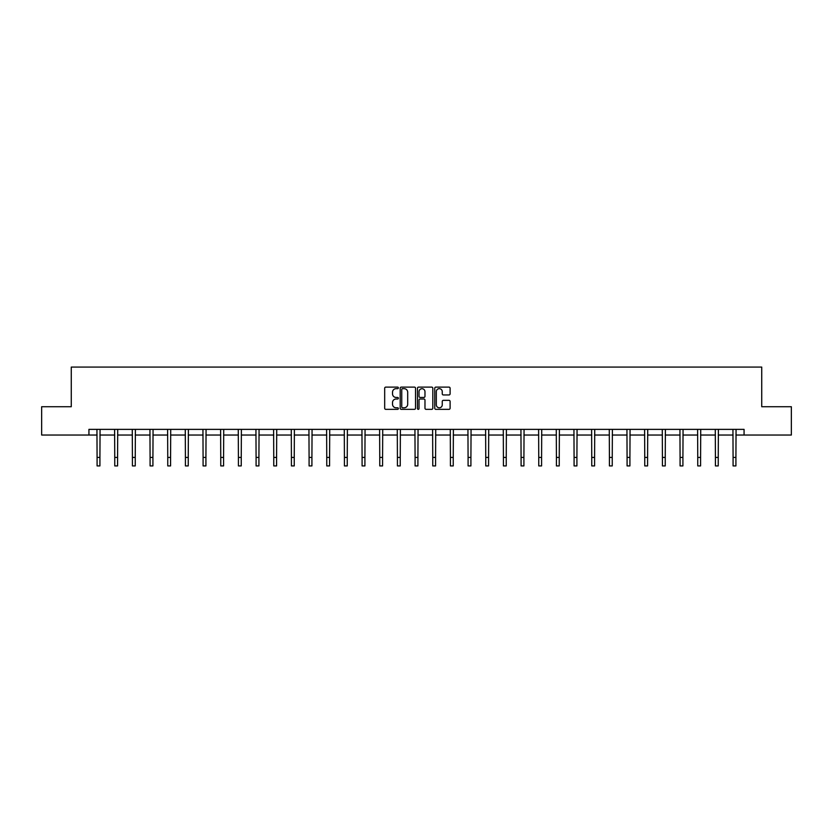 <?xml version="1.0" encoding="UTF-8"?>
<svg xmlns="http://www.w3.org/2000/svg" width="833" height="833" viewBox="0 0 833 833"><rect width="100%" height="100%" fill="white"/><g stroke="black" fill="none" stroke-linecap="round" stroke-linejoin="round"><path stroke-width="1.25" d="M398.382 387.886A0.781 0.781 0 0 0 397.601 387.116L385.794 387.116A1.114 1.114 0 0 0 384.679 388.22L384.679 408.232A1.114 1.114 0 0 0 385.794 409.347L397.601 409.347A0.781 0.781 0 0 0 398.382 408.566A0.781 0.781 0 0 0 397.601 407.785L396.071 407.785A3.561 3.561 0 0 1 392.52 404.234L392.52 402.558A3.561 3.561 0 0 1 396.071 399.007L397.601 399.007A0.781 0.781 0 0 0 398.382 398.226A0.781 0.781 0 0 0 397.601 397.445L396.071 397.445A3.561 3.561 0 0 1 392.52 393.894L392.52 392.228A3.561 3.561 0 0 1 396.071 388.667L397.601 388.667A0.781 0.781 0 0 0 398.382 387.886M448.987 394.946A1.114 1.114 0 0 0 450.101 393.832L450.101 388.22A1.114 1.114 0 0 0 448.987 387.116L435.867 387.116A1.114 1.114 0 0 0 434.753 388.22L434.753 408.232A1.114 1.114 0 0 0 435.867 409.347L448.987 409.347A1.114 1.114 0 0 0 450.101 408.232L450.101 401.454A1.114 1.114 0 0 0 448.987 400.34L443.375 400.34A1.114 1.114 0 0 0 442.261 401.454L442.261 404.817A2.978 2.978 0 0 1 439.293 407.785A2.978 2.978 0 0 1 436.315 404.817L436.315 391.645A2.978 2.978 0 0 1 439.293 388.667A2.978 2.978 0 0 1 442.261 391.645L442.261 393.832A1.114 1.114 0 0 0 443.375 394.946L448.987 394.946M88.933 435.034L41.65 435.034L41.65 406.723L71.263 406.723L71.263 367.082L761.737 367.082L761.737 406.723L791.35 406.723L791.35 435.034L744.067 435.034L744.067 429.37L88.933 429.37L88.933 435.034L97.086 435.034M415.532 388.22A1.114 1.114 0 0 0 414.418 387.116L401.298 387.116A1.114 1.114 0 0 0 400.184 388.22L400.184 408.232A1.114 1.114 0 0 0 401.298 409.347L414.418 409.347A1.114 1.114 0 0 0 415.532 408.232L415.532 388.22M418.582 387.116L431.702 387.116A1.114 1.114 0 0 1 432.816 388.22L432.816 408.232A1.114 1.114 0 0 1 431.702 409.347L426.09 409.347A1.114 1.114 0 0 1 424.976 408.232L424.976 400.121A1.114 1.114 0 0 0 423.862 399.007L420.144 399.007A1.114 1.114 0 0 0 419.03 400.121L419.03 408.566A0.781 0.781 0 0 1 418.249 409.347A0.781 0.781 0 0 1 417.468 408.566L417.468 388.22A1.114 1.114 0 0 1 418.582 387.116M99.918 435.034L114.756 435.034M117.578 435.034L132.416 435.034M135.248 435.034L150.086 435.034M152.918 435.034L167.756 435.034M170.578 435.034L185.415 435.034M188.248 435.034L203.085 435.034M205.918 435.034L220.755 435.034M223.588 435.034L238.415 435.034M241.247 435.034L256.085 435.034M258.917 435.034L273.755 435.034M276.587 435.034L291.415 435.034M294.247 435.034L309.085 435.034M311.917 435.034L326.755 435.034M329.587 435.034L344.414 435.034M347.246 435.034L362.084 435.034M364.916 435.034L379.754 435.034M382.586 435.034L397.414 435.034M400.246 435.034L415.084 435.034M417.916 435.034L432.754 435.034M435.586 435.034L450.414 435.034M453.246 435.034L468.084 435.034M470.916 435.034L485.754 435.034M488.586 435.034L503.413 435.034M506.245 435.034L521.083 435.034M523.915 435.034L538.753 435.034M541.585 435.034L556.413 435.034M559.245 435.034L574.083 435.034M576.915 435.034L591.753 435.034M594.585 435.034L609.412 435.034M612.245 435.034L627.082 435.034M629.915 435.034L644.752 435.034M647.585 435.034L662.422 435.034M665.244 435.034L680.082 435.034M682.914 435.034L697.752 435.034M700.584 435.034L715.422 435.034M718.244 435.034L733.082 435.034M735.914 435.034L744.067 435.034M402.526 388.667A0.781 0.781 0 0 0 401.745 389.448L401.745 407.014A0.781 0.781 0 0 0 402.526 407.785L404.13 407.785A3.561 3.561 0 0 0 407.691 404.234L407.691 392.228A3.561 3.561 0 0 0 404.13 388.667L402.526 388.667M424.976 391.697A2.978 2.978 0 0 0 421.998 388.719A2.978 2.978 0 0 0 419.03 391.697L419.03 396.341A1.114 1.114 0 0 0 420.144 397.445L423.862 397.445A1.114 1.114 0 0 0 424.976 396.341L424.976 391.697M96.94 429.37L97.086 457.421L99.918 457.421L100.064 429.37M97.086 457.421L97.086 465.918L99.918 465.918L99.918 457.421M114.61 429.37L114.756 457.421L117.578 457.421L117.724 429.37M114.756 457.421L114.756 465.918L117.578 465.918L117.578 457.421M132.27 429.37L132.416 457.421L135.248 457.421L135.394 429.37M132.416 457.421L132.416 465.918L135.248 465.918L135.248 457.421M149.94 429.37L150.086 457.421L152.918 457.421L153.064 429.37M150.086 457.421L150.086 465.918L152.918 465.918L152.918 457.421M167.61 429.37L167.756 457.421L170.578 457.421L170.723 429.37M167.756 457.421L167.756 465.918L170.578 465.918L170.578 457.421M185.27 429.37L185.415 457.421L188.248 457.421L188.393 429.37M185.415 457.421L185.415 465.918L188.248 465.918L188.248 457.421M202.94 429.37L203.085 457.421L205.918 457.421L206.063 429.37M203.085 457.421L203.085 465.918L205.918 465.918L205.918 457.421M220.61 429.37L220.755 457.421L223.588 457.421L223.723 429.37M220.755 457.421L220.755 465.918L223.588 465.918L223.588 457.421M238.269 429.37L238.415 457.421L241.247 457.421L241.393 429.37M238.415 457.421L238.415 465.918L241.247 465.918L241.247 457.421M255.939 429.37L256.085 457.421L258.917 457.421L259.063 429.37M256.085 457.421L256.085 465.918L258.917 465.918L258.917 457.421M273.609 429.37L273.755 457.421L276.587 457.421L276.723 429.37M273.755 457.421L273.755 465.918L276.587 465.918L276.587 457.421M291.279 429.37L291.415 457.421L294.247 457.421L294.393 429.37M291.415 457.421L291.415 465.918L294.247 465.918L294.247 457.421M308.939 429.37L309.085 457.421L311.917 457.421L312.063 429.37M309.085 457.421L309.085 465.918L311.917 465.918L311.917 457.421M326.609 429.37L326.755 457.421L329.587 457.421L329.722 429.37M326.755 457.421L326.755 465.918L329.587 465.918L329.587 457.421M344.279 429.37L344.414 457.421L347.246 457.421L347.392 429.37M344.414 457.421L344.414 465.918L347.246 465.918L347.246 457.421M361.939 429.37L362.084 457.421L364.916 457.421L365.062 429.37M362.084 457.421L362.084 465.918L364.916 465.918L364.916 457.421M379.609 429.37L379.754 457.421L382.586 457.421L382.722 429.37M379.754 457.421L379.754 465.918L382.586 465.918L382.586 457.421M397.279 429.37L397.414 457.421L400.246 457.421L400.392 429.37M397.414 457.421L397.414 465.918L400.246 465.918L400.246 457.421M414.938 429.37L415.084 457.421L417.916 457.421L418.062 429.37M415.084 457.421L415.084 465.918L417.916 465.918L417.916 457.421M432.608 429.37L432.754 457.421L435.586 457.421L435.721 429.37M432.754 457.421L432.754 465.918L435.586 465.918L435.586 457.421M450.278 429.37L450.414 457.421L453.246 457.421L453.391 429.37M450.414 457.421L450.414 465.918L453.246 465.918L453.246 457.421M467.938 429.37L468.084 457.421L470.916 457.421L471.061 429.37M468.084 457.421L468.084 465.918L470.916 465.918L470.916 457.421M485.608 429.37L485.754 457.421L488.586 457.421L488.721 429.37M485.754 457.421L485.754 465.918L488.586 465.918L488.586 457.421M503.278 429.37L503.413 457.421L506.245 457.421L506.391 429.37M503.413 457.421L503.413 465.918L506.245 465.918L506.245 457.421M520.937 429.37L521.083 457.421L523.915 457.421L524.061 429.37M521.083 457.421L521.083 465.918L523.915 465.918L523.915 457.421M538.607 429.37L538.753 457.421L541.585 457.421L541.721 429.37M538.753 457.421L538.753 465.918L541.585 465.918L541.585 457.421M556.277 429.37L556.413 457.421L559.245 457.421L559.391 429.37M556.413 457.421L556.413 465.918L559.245 465.918L559.245 457.421M573.937 429.37L574.083 457.421L576.915 457.421L577.061 429.37M574.083 457.421L574.083 465.918L576.915 465.918L576.915 457.421M591.607 429.37L591.753 457.421L594.585 457.421L594.731 429.37M591.753 457.421L591.753 465.918L594.585 465.918L594.585 457.421M609.277 429.37L609.412 457.421L612.245 457.421L612.39 429.37M609.412 457.421L609.412 465.918L612.245 465.918L612.245 457.421M626.937 429.37L627.082 457.421L629.915 457.421L630.06 429.37M627.082 457.421L627.082 465.918L629.915 465.918L629.915 457.421M644.607 429.37L644.752 457.421L647.585 457.421L647.73 429.37M644.752 457.421L644.752 465.918L647.585 465.918L647.585 457.421M662.277 429.37L662.422 457.421L665.244 457.421L665.39 429.37M662.422 457.421L662.422 465.918L665.244 465.918L665.244 457.421M679.936 429.37L680.082 457.421L682.914 457.421L683.06 429.37M680.082 457.421L680.082 465.918L682.914 465.918L682.914 457.421M697.606 429.37L697.752 457.421L700.584 457.421L700.73 429.37M697.752 457.421L697.752 465.918L700.584 465.918L700.584 457.421M715.276 429.37L715.422 457.421L718.244 457.421L718.39 429.37M715.422 457.421L715.422 465.918L718.244 465.918L718.244 457.421M732.936 429.37L733.082 457.421L735.914 457.421L736.06 429.37M733.082 457.421L733.082 465.918L735.914 465.918L735.914 457.421"/></g></svg>
